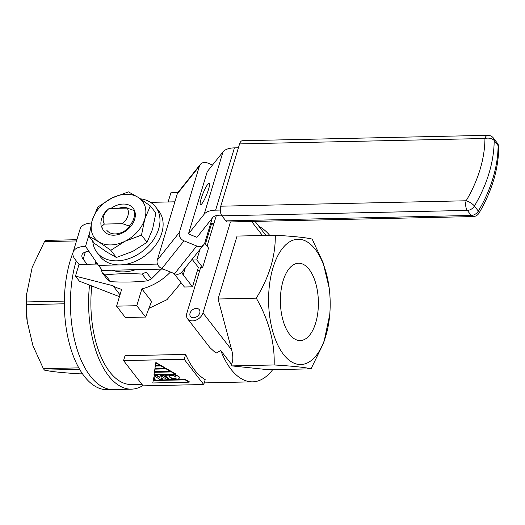 <?xml version="1.0" encoding="UTF-8"?>
<svg xmlns="http://www.w3.org/2000/svg" width="525" height="525" viewBox="0 0 525 525"><rect width="100%" height="100%" fill="white"/><g stroke="black" fill="none" stroke-linecap="round" stroke-linejoin="round"><path stroke-width="0.79" d="M79.629 369.357L44.527 370.132A74.248 36.481 -91.3 0 1 43.949 369.403A74.248 36.481 -91.3 0 1 43.385 368.662L32.944 345.726L27.156 321.274A62.652 30.778 -91.3 0 1 26.565 294.545L32.222 267.264L44.481 241.618A74.248 36.481 -91.3 0 1 45.649 240.391L76.873 239.702M27.274 322.192L26.25 304.638A74.248 36.481 -91.3 0 1 26.276 301.934L26.696 293.035M72.949 252.807A83.534 41.042 88.7 0 0 84.263 376.248A83.534 41.042 88.7 0 0 107.257 389.688L131.506 389.15A83.534 41.042 88.7 0 0 142.898 385.573M76.21 260.833A83.534 41.042 88.7 0 0 90.32 376.117A83.534 41.042 88.7 0 0 113.321 389.55A83.534 41.042 88.7 0 1 90.32 376.117A83.534 41.042 88.7 0 1 76.21 260.833M64.345 303.798L26.25 304.638M64.358 301.094L26.276 301.934M76.506 240.916L44.481 241.618M78.789 367.874L43.385 368.662M82.451 373.787L79.866 373.839C61.989 372.743 50.21 371.51 44.527 370.132M112.363 270.204A39.447 28.626 -37.8 0 0 135.575 269.692M100.793 268.38L102.355 273.007A46.41 33.672 142.2 0 0 105.276 274.883C116.845 273.617 129.124 273.348 142.124 274.07A46.41 33.672 142.2 0 0 146.226 272.042L151.482 278.827L161.214 269.128M151.482 278.827A46.41 33.672 142.2 0 1 147.387 280.855L142.124 274.07M105.276 274.883L110.539 281.669C123.638 282.391 135.923 282.122 147.387 280.855M110.539 281.669A46.41 33.672 142.2 0 1 107.618 279.799L102.355 273.007M196.311 308.418A5.572 4.043 -37.8 0 0 190.942 311.423A5.572 4.043 -37.8 0 0 190.496 316.503A5.572 4.043 -37.8 0 0 193.489 317.763A5.572 4.043 -37.8 0 0 198.857 314.757A5.572 4.043 -37.8 0 0 199.303 309.684A5.572 4.043 -37.8 0 0 196.311 308.418M289.59 334.327A38.66 18.992 88.7 0 0 299.906 340.548A38.66 18.992 88.7 0 0 317.769 312.985A38.66 18.992 88.7 0 0 309.179 269.456A38.66 18.992 88.7 0 0 298.2 263.255A38.66 18.992 88.7 0 0 280.921 291.454A38.66 18.992 88.7 0 0 289.59 334.327M283.52 354.447A62.652 30.778 -91.3 0 1 272.987 267.816A62.652 30.778 -91.3 0 1 315.256 249.336A62.652 30.778 -91.3 0 1 329.155 287.864A62.652 30.778 -91.3 0 1 329.746 314.593A62.652 30.778 -91.3 0 1 283.52 354.447M192.668 260L196.783 259.908L202.65 267.481L200.629 267.527L186.821 313.267A9.279 6.733 -37.8 0 0 187.563 318.773A9.279 6.733 -37.8 0 0 195.864 320.204A9.279 6.733 -37.8 0 0 202.985 312.913L231.696 349.972C233.257 356.212 233.185 361.01 231.486 364.376L231.893 365.899L274.162 364.967C274.857 342.602 268.898 320.335 256.285 298.154C269.233 277.102 275.572 256.121 275.29 235.22C294.19 236.362 306.482 237.654 312.165 239.092L323.105 262.697L329.155 287.864M89.532 285.095A83.534 41.042 88.7 0 0 108.504 375.716A83.534 41.042 88.7 0 0 131.506 389.15M96.495 262.474A78.894 38.758 88.7 0 0 96.022 264.068M91.79 285.967A78.894 38.758 88.7 0 0 109.679 371.825A78.894 38.758 88.7 0 0 131.401 384.51L141.894 384.28M185.647 354.401L125.035 355.74L123.559 360.609L184.177 359.271L185.647 354.401A78.894 38.758 88.7 0 0 194.545 369.948A78.894 38.758 88.7 0 0 205.203 379.641L203.733 384.517L184.177 359.271M231.486 364.376L220.776 350.556A78.894 38.758 88.7 0 0 230.915 369.147A78.894 38.758 88.7 0 0 252.637 381.833A78.894 38.758 88.7 0 0 272.685 369.685M220.776 350.556L215.985 353.174L209.915 347.622L187.563 318.773M199.703 270.592L197.387 270.637M181.145 282.785L166.957 299.696L148.91 308.392M269.719 235.344A78.894 38.758 88.7 0 0 258.943 226.406M170.481 272.042A46.41 33.672 142.2 0 1 141.868 288.894L136.795 305.707L116.589 306.154L125.39 317.513L145.596 317.067L151.574 301.422L141.868 288.894M116.589 306.154L121.662 289.341A46.41 33.672 142.2 0 1 112.973 285.725L120.015 294.807M110.946 208.458A18.565 13.473 -37.8 0 1 129.275 205.203A18.565 13.473 -37.8 0 1 134.669 219.266A18.565 13.473 -37.8 0 1 118.151 234.57A18.565 13.473 -37.8 0 1 102.158 227.712L101.377 226.708L104.383 224.07A13.919 10.1 142.2 0 1 109.082 208.497L127.155 208.103A13.919 10.1 142.2 0 1 122.456 223.67L129.373 226.085A18.565 13.473 142.2 0 0 134.072 210.518L127.155 208.103M104.383 224.07L122.456 223.67M101.377 226.708A18.565 13.473 142.2 0 1 106.076 211.135L109.082 208.497M130.154 227.095L129.373 226.085M134.859 211.523L134.072 210.518M162.783 379.575L160.926 378.302L161.326 376.103L165.907 378.847L166.058 379.503L178.126 379.234L179.091 378.446L179.123 377.35L177.778 376.064L174.871 375.034L165.395 375.244L166.576 376.097L168.4 378.906L162.809 375.303L160.394 375.355L159.823 377.56L156.26 375.447L154.363 375.487L153.32 379.345L153.648 379.778L155.203 379.739L154.521 379.319L155.032 376.13L159.856 379.641L162.783 379.575L162.573 378.755L161.044 377.915L161.365 376.13M155.203 379.739L154.639 378.932L155.085 376.163M153.576 378.952L153.32 379.345M159.928 377.16L156.378 375.06L154.481 375.099L154.363 375.487M168.381 378.427L162.927 374.916L160.512 374.968L160.394 375.355M179.091 378.446L179.242 376.963L178.736 376.313L174.989 374.647L165.513 374.857L165.395 375.244M171.537 371.549L154.475 371.923L154.002 374.732L175.442 374.259L171.419 371.936L171.537 371.549L175.56 373.866L175.442 374.259M166.235 368.491L154.941 368.74L154.468 371.542L170.139 371.201L166.117 368.878L166.235 368.491L170.257 370.808L170.139 371.201M203.733 384.517L143.115 385.855L123.559 360.609M185.259 379.457L153.267 380.166L152.795 382.968L189.164 382.167L189.282 381.78L185.259 379.457L185.141 379.844L153.149 380.553M161.109 365.538L155.393 365.663L154.934 368.36L164.837 368.137L164.948 367.749L161.109 365.538L160.991 365.925L155.275 366.05M159.895 365.295L160.013 364.901L155.853 362.506L155.374 365.393L159.895 365.295L155.735 362.893M202.65 267.481L208.53 248.017L204.711 243.088L205.426 244.007L211.306 224.543L210.597 223.637M230.455 221.931L202.985 312.913M216.307 215.604L207.086 246.153M231.696 349.972L218.052 299.001L256.285 298.154M196.783 259.908L199.933 249.487M210.689 223.335L213.997 223.263M231.893 365.899L268.774 369.771L311.043 368.839C305.419 367.402 293.127 366.109 274.162 364.967M329.746 314.593L323.846 342.549L311.043 368.839M218.052 299.001L237.057 236.066L275.29 235.22M177.837 192.655L170.881 192.806L168.118 201.968M97.558 264.036L79.006 264.442L75.095 259.396A23.205 11.176 -163.2 0 1 73.087 252.243L80.141 228.88A23.205 11.176 16.8 0 1 91.455 223.013M112.973 285.725L75.482 276.124L79.006 264.442M136.795 305.707L145.596 317.067M75.482 276.124L79.393 281.17L119.451 296.671M189.164 382.167L185.141 379.844M166.117 368.878L154.822 369.127M164.837 368.137L160.991 365.925M171.419 371.936L154.357 372.31M169.988 377.554L172.364 378.814L175.987 378.735L175.941 377.094L173.486 375.506L169.345 375.598L169.988 377.554L170.107 377.167L172.482 378.427L176.105 378.348L176.249 377.934M179.196 377.895L179.314 377.508M179.123 377.35L179.242 376.963M178.618 376.707L178.736 376.313M177.778 376.064L177.896 375.677M176.669 375.546L176.787 375.152M174.871 375.034L174.989 374.647M162.809 375.303L162.927 374.916M156.26 375.447L156.378 375.06M154.868 379.312L154.987 378.919M154.521 379.319L154.639 378.932M162.455 379.142L162.573 378.755M162.022 379.043L162.14 378.656M160.926 378.302L161.044 377.915M169.411 376.583L169.523 376.189L170.107 377.167M171.17 378.4L171.288 378.013M172.364 378.814L172.482 378.427M175.987 378.735L176.105 378.348M169.49 375.592L169.523 376.189M208.53 189.387A11.602 1.923 -67.9 0 0 209.213 183.258A11.602 1.923 -67.9 0 0 201.16 198.627A11.602 1.923 -67.9 0 0 200.484 204.757A11.602 1.923 -67.9 0 0 208.53 189.387M163.183 269.082L102.382 270.428L98.47 265.374L157.461 264.075M150.583 202.355L174.877 201.817M98.47 265.374L85.522 246.33A23.205 11.176 -163.2 0 0 73.087 252.243M95.294 264.082L96.003 261.745M88.961 251.39A13.919 6.707 -163.2 0 0 81.972 254.927A13.919 6.707 -163.2 0 0 83.18 259.219L87.091 264.265M196.711 245.995A6.963 5.992 38.6 0 0 203.91 244.493L181.794 272.213A6.963 5.992 -141.4 0 1 174.589 273.715L196.711 245.995L183.986 240.831L161.871 268.551L174.589 273.715M161.871 268.551A6.963 5.992 -141.4 0 1 157.27 260.124L179.393 232.404A6.963 5.992 38.6 0 0 183.986 240.831M212.533 165.014L207.493 162.967A6.963 5.992 38.6 0 0 200.294 164.463A6.963 5.992 38.6 0 0 199.369 166.222L177.253 193.942L157.27 260.124M177.253 193.942A6.963 5.992 -141.4 0 1 178.172 192.183L200.294 164.463M212.251 218.151L204.829 242.734A6.963 5.992 38.6 0 1 203.91 244.493M199.369 166.222L179.393 232.404M188.455 233.901L204.205 214.174L223.007 151.882L207.263 171.616L188.455 233.901L196.941 237.346L212.684 217.613A13.919 6.707 16.8 0 1 219.535 215.204L221.511 215.165M239.584 143.903L220.776 206.194L466.141 200.773A135.706 98.47 -37.8 0 0 484.942 138.488L239.584 143.903A6.963 3.419 -91.3 0 1 242.36 140.733L487.725 135.312A6.963 3.419 88.7 0 0 484.942 138.488A6.963 4.161 -179.6 0 1 494.189 140.549A142.669 103.523 142.2 0 1 474.423 206.03L478.334 211.083A142.669 103.523 -37.8 0 0 498.1 145.596L494.189 140.549A6.963 5.053 -37.8 0 0 493.382 138.009A6.963 6.963 0 0 0 487.725 135.312M225.855 220.868L471.22 215.453A6.963 3.419 88.7 0 0 473.137 216.569L227.771 221.99A6.963 3.419 -91.3 0 1 225.855 220.868L221.944 215.821A6.963 3.419 -91.3 0 1 220.776 206.194M223.007 151.882A23.205 11.176 16.8 0 1 234.432 147.866L238.409 147.781M204.205 214.174A23.205 11.176 16.8 0 1 215.624 210.157L220.29 210.052M174.103 273.518A23.205 11.176 -163.2 0 0 175.114 275.002L184.413 287.011L192.498 286.834L198.378 267.369L192.111 259.284M181.899 272.088A13.919 6.707 -163.2 0 0 183.192 274.824L192.498 286.834M92.741 241.152A37.124 26.939 -37.8 0 0 96.981 252.453L100.111 256.495A37.124 26.939 -37.8 0 0 120.054 264.902A37.124 26.939 -37.8 0 0 155.833 244.873A37.124 26.939 -37.8 0 0 158.806 211.017L155.676 206.981A37.124 26.939 -37.8 0 0 140.378 198.804M96.981 252.453A37.124 26.939 -37.8 0 0 116.924 260.859A37.124 26.939 -37.8 0 0 152.703 240.831A37.124 26.939 -37.8 0 0 155.676 206.981M129.688 226.498A15.776 11.452 142.2 0 1 106.857 230.344M118.552 208.294A15.776 11.452 142.2 0 1 129.17 208.773M141.501 235.115L125.022 241.244L110.821 250.307L98.759 241.828L88.968 236.276L92.243 220.198A30.161 21.886 142.2 0 1 111.989 197.997A30.161 21.886 142.2 0 1 138.259 197.413L150.321 205.898L155.873 213.065L152.598 229.136L147.053 242.281L141.501 235.115L144.775 219.043A30.161 21.886 142.2 0 1 125.022 241.244A30.161 21.886 142.2 0 1 98.759 241.828A30.161 21.886 142.2 0 1 92.243 220.198L97.788 207.053L111.989 197.997L128.468 191.868L138.259 197.413A30.161 21.886 -37.8 0 1 144.775 219.043L150.321 205.898M147.053 242.281L132.845 251.344L116.373 257.473L110.821 250.307M116.373 257.473L106.582 251.921L94.52 243.442L88.968 236.276M251.593 221.465L262.474 235.508M85.522 246.33L89.322 233.75M83.18 259.219L85.352 252.02M498.75 147.368A6.963 6.963 0 0 0 497.293 143.056A6.963 5.053 142.2 0 1 498.1 145.596A6.963 4.161 -179.6 0 1 498.75 147.368C498.442 169.365 491.846 191.297 478.971 213.163A6.963 2.29 -149.3 0 0 478.334 211.083A6.963 5.053 -37.8 0 1 471.22 215.453L467.309 210.4L221.944 215.821M215.624 210.157L234.432 147.866M183.192 274.824L185.312 267.803M466.141 200.773A6.963 3.419 88.7 0 0 467.309 210.4A6.963 5.053 142.2 0 0 474.423 206.03A6.963 2.29 -149.3 0 0 466.141 200.773M211.188 224.93L213.504 224.877M204.218 382.902L252.637 381.833M255.052 221.386L265.932 235.43M497.293 143.056L493.382 138.009M473.137 216.569A6.963 6.963 0 0 0 478.971 213.163"/></g></svg>
